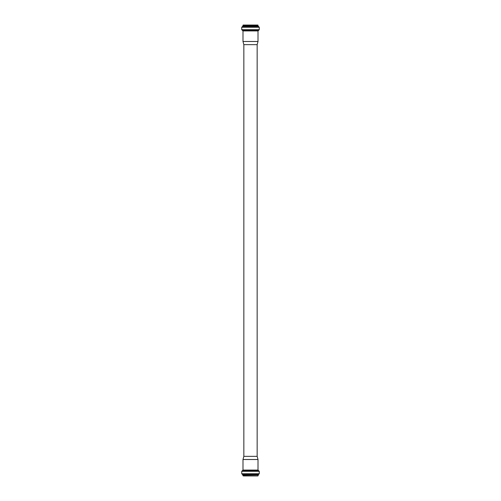 <?xml version="1.0" encoding="UTF-8"?>
<svg xmlns="http://www.w3.org/2000/svg" width="501" height="501" viewBox="0 0 501 501"><rect width="100%" height="100%" fill="white"/><g stroke="black" fill="none" stroke-linecap="round" stroke-linejoin="round"><path stroke-width="0.75" d="M257.533 475.95L243.467 475.95M257.865 475.95L242.929 475.743L257.865 475.95M257.326 474.572L258.435 474.572L258.071 475.743M258.071 474.979L242.929 474.979L242.565 474.572L258.435 474.572L259.267 473.733L241.732 473.733L242.459 474.553L258.541 474.553M257.157 456.348L243.843 456.348L243.843 44.652L257.157 44.652L257.157 456.348L258.009 459.511L258.009 470.076L259.267 471.322L259.267 473.733M258.009 459.511L242.991 459.511L242.991 470.076L258.009 470.076M259.267 29.678L259.267 27.267L258.071 26.021L257.865 25.05L243.135 25.05L242.929 26.021L241.732 27.267L241.732 29.678L242.484 30.505L258.516 30.505L259.267 29.678L241.732 29.678M257.157 44.652L258.009 41.489L258.009 30.924L258.516 30.505M258.009 41.489L242.991 41.489L242.991 30.924L258.009 30.924M242.459 474.553L243.674 474.572M259.267 471.322L241.732 471.322L241.732 473.733M258.516 470.495L242.484 470.495L241.732 471.322M258.384 470.483L242.484 470.495M258.071 25.257L242.929 25.257M258.071 26.021L242.929 26.021M258.435 26.428L242.565 26.428M258.541 26.447L242.459 26.447M259.267 27.267L241.732 27.267M258.384 30.517L242.484 30.505M242.929 474.979L242.929 475.743M242.616 470.483L242.991 470.076M243.843 456.348L242.991 459.511M242.616 30.517L242.991 30.924M243.843 44.652L242.991 41.489"/></g></svg>
